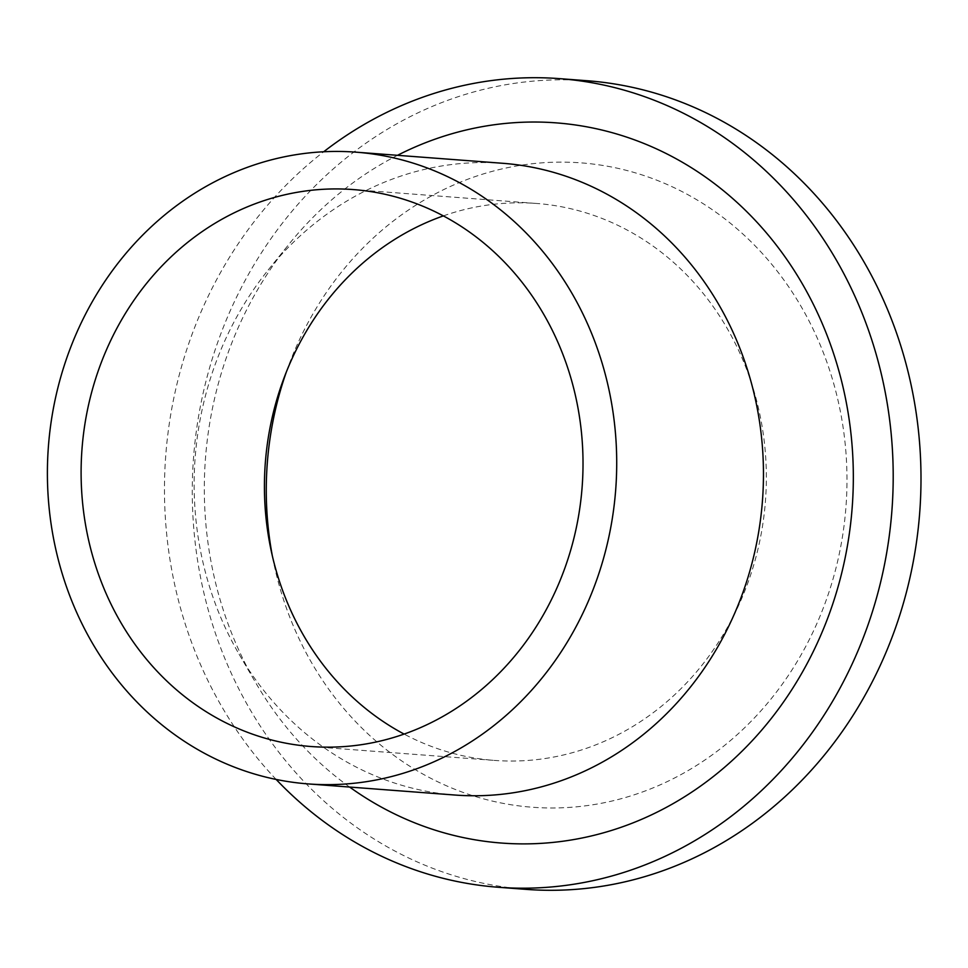 <?xml version="1.0" encoding="UTF-8"?>
<svg xmlns="http://www.w3.org/2000/svg" width="968" height="968" viewBox="0 0 968 968"><rect width="100%" height="100%" fill="white"/><g stroke="black" fill="none" stroke-linecap="round" stroke-linejoin="round"><path stroke-width="0.73" stroke-dasharray="4.84 3.63" d="M443.356 215.888A279.268 250.785 94.3 0 1 536.49 203.462A279.268 250.785 94.3 0 1 538.269 203.595A279.268 250.785 94.3 0 1 765.385 501.872A279.268 250.785 94.3 0 1 494.285 760.4A279.268 250.785 94.3 0 1 404.092 734.071M286.262 372.208A323.106 290.158 94.3 0 1 288.718 365.384A323.106 290.158 94.3 0 1 583.099 163.035A323.106 290.158 94.3 0 1 846.952 474.986A323.106 290.158 94.3 0 1 591.738 804.94A323.106 290.158 94.3 0 1 273.75 562.989A323.106 290.158 94.3 0 1 272.335 555.862M454.875 795.03A316.778 284.471 94.3 0 1 239.084 654.199A316.778 284.471 94.3 0 1 268.197 269.987A316.778 284.471 94.3 0 1 502.743 163.289M349.642 787.057A361.124 324.292 94.3 0 1 255.552 682.5A361.124 324.292 94.3 0 1 288.742 244.493A361.124 324.292 94.3 0 1 397.509 155.316M276.146 779.434A405.471 364.125 94.3 0 1 323.711 151.758M525.987 889.362A405.471 364.125 94.3 0 1 193.552 457.537A405.471 364.125 94.3 0 1 587.261 80.743M270.883 549.279L273.75 562.989M283.83 378.5L288.718 365.384M310.958 746.51L494.285 760.4M353.163 189.571L536.49 203.462M239.084 654.199L255.552 682.5M268.197 269.987L288.742 244.493"/><path stroke-width="1.45" d="M404.092 734.071A279.268 250.785 94.3 0 1 270.883 549.279A279.268 250.785 94.3 0 1 283.83 378.5A279.268 250.785 94.3 0 1 443.356 215.888M272.335 555.862A323.106 290.158 94.3 0 1 286.262 372.208M354.941 189.704A279.268 250.785 94.3 0 1 582.058 487.981A279.268 250.785 94.3 0 1 310.958 746.51A279.268 250.785 94.3 0 1 81.99 449.091A279.268 250.785 94.3 0 1 353.163 189.571A279.268 250.785 94.3 0 1 354.941 189.704M358.015 152.327A316.778 284.471 94.3 0 1 615.624 490.655A316.778 284.471 94.3 0 1 308.127 783.911A316.778 284.471 94.3 0 1 48.4 446.538A316.778 284.471 94.3 0 1 355.994 152.17A316.778 284.471 94.3 0 1 358.015 152.327M355.994 152.17L502.743 163.289A316.778 284.471 94.3 0 1 504.764 163.447A316.778 284.471 94.3 0 1 762.373 501.775A316.778 284.471 94.3 0 1 454.875 795.03L308.127 783.911M397.509 155.316A361.124 324.292 94.3 0 1 558.427 123.045A361.124 324.292 94.3 0 1 834.973 597.135A361.124 324.292 94.3 0 1 349.642 787.057M323.711 151.758A405.471 364.125 94.3 0 1 559.468 78.638A405.471 364.125 94.3 0 1 562.057 78.844A405.471 364.125 94.3 0 1 891.806 511.903A405.471 364.125 94.3 0 1 498.193 887.257A405.471 364.125 94.3 0 1 276.146 779.434M559.468 78.638L587.261 80.743A405.471 364.125 94.3 0 1 589.851 80.949A405.471 364.125 94.3 0 1 919.6 514.008A405.471 364.125 94.3 0 1 525.987 889.362L498.193 887.257"/></g></svg>
